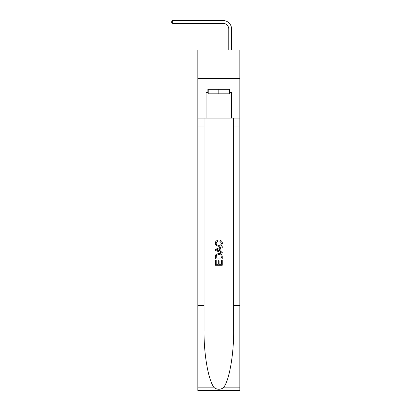 <?xml version="1.0" encoding="UTF-8"?>
<svg xmlns="http://www.w3.org/2000/svg" width="411" height="411" viewBox="0 0 411 411"><rect width="100%" height="100%" fill="white"/><g stroke="black" fill="none" stroke-linecap="round" stroke-linejoin="round"><path stroke-width="0.62" d="M239.829 78.367L239.829 49.998L197.84 49.998L197.84 78.367L239.829 78.367L239.829 118.091L231.604 118.091L231.604 92.67L229.785 92.67L229.785 89.264L207.884 89.264L207.884 92.67L208.223 92.67M228.763 49.998L228.763 29.063A5.672 5.672 94.9 0 0 223.091 23.386L172.646 23.386L171.171 22.538L171.171 21.403L172.646 20.55L223.091 20.55A8.513 8.513 -85.1 0 1 231.604 29.063L231.604 49.998M229.446 89.264L229.446 93.806L208.223 93.806L208.223 89.264M218.832 89.264L218.832 93.806M221.452 260.307L221.452 264.324L219.094 264.324L221.452 264.324L221.452 260.307L222.238 260.307L222.238 265.285L215.426 265.285L215.426 260.482L215.426 265.285M218.308 260.744L218.308 264.324L216.212 264.324L218.308 264.324L218.308 260.744L219.094 260.744L219.094 264.324M216.011 254.476L215.523 255.467L216.011 254.476L218.796 253.412C220.974 253.402 222.12 254.45 222.238 256.562L222.238 258.997L215.426 258.997L215.426 256.67L215.426 258.997M220.055 240.317L219.834 241.278L220.055 240.317C221.498 240.692 222.253 241.622 222.325 243.096C222.14 245.187 220.959 246.24 218.78 246.256L218.78 246.256C216.689 246.21 215.544 245.162 215.338 243.117L215.338 243.117C215.374 241.771 216.037 240.897 217.316 240.492L217.527 241.452L216.124 243.163C216.33 244.632 217.214 245.341 218.775 245.295C220.368 245.377 221.293 244.673 221.539 243.189L219.834 241.278M223.224 387.861L239.829 387.861L239.829 390.45L197.84 390.45L197.84 305.337L204.051 305.337L204.051 330.639C203.753 354.827 208.66 381.845 214.444 387.861C217.368 389.726 220.296 389.726 223.224 387.861C229.009 381.845 233.916 354.827 233.618 330.639L233.618 118.091M215.426 249.333L215.426 250.417L222.238 253.119L215.426 250.417L215.426 249.333L222.238 246.631L215.426 249.333M233.618 305.337L239.829 305.337L239.829 118.091M197.84 305.337L197.84 78.367M204.051 118.091L204.051 305.337M239.829 387.861L239.829 305.337M197.84 118.091L206.065 118.091L206.065 92.67L207.884 92.67M206.065 118.091L231.604 118.091M229.446 92.67L229.785 92.67M222.238 246.631L222.238 247.648L220.142 248.424L220.142 251.327L222.238 252.102L222.238 253.119M217.47 250.34L219.356 251.039L219.356 248.712L216.212 249.878L217.47 250.34M219.356 248.712L219.356 251.039M215.426 256.67L215.523 255.467M220.969 255.026L221.452 258.036L220.969 255.026L218.78 254.373L216.356 255.534L216.212 258.036L221.452 258.036L216.212 258.036M215.426 260.482L216.212 260.482L216.212 264.324M228.763 29.063A5.672 5.672 94.9 0 0 223.091 23.386A5.672 5.672 94.9 0 1 228.763 29.063A5.672 5.672 94.9 0 0 223.091 23.386A5.672 5.672 94.9 0 1 228.763 29.063A5.672 5.672 94.9 0 0 223.091 23.386A5.672 5.672 94.9 0 1 228.763 29.063A5.672 5.672 94.9 0 0 223.091 23.386A5.672 5.672 94.9 0 1 228.763 29.063A5.672 5.672 94.9 0 0 223.091 23.386A5.672 5.672 94.9 0 1 228.763 29.063A5.672 5.672 94.9 0 0 223.091 23.386A5.672 5.672 94.9 0 1 228.763 29.063A5.672 5.672 94.9 0 0 223.091 23.386A5.672 5.672 94.9 0 1 228.763 29.063A5.672 5.672 94.9 0 0 223.091 23.386A5.672 5.672 94.9 0 1 228.763 29.063A5.672 5.672 94.9 0 0 223.091 23.386A5.672 5.672 94.9 0 1 228.763 29.063A5.672 5.672 94.9 0 0 223.091 23.386A5.672 5.672 94.9 0 1 228.763 29.063A5.672 5.672 94.9 0 0 223.091 23.386M172.646 23.386L172.646 20.55L223.091 20.55M233.618 126.033L239.829 126.033M204.051 126.033L197.84 126.033M197.84 387.861L214.444 387.861"/></g></svg>
